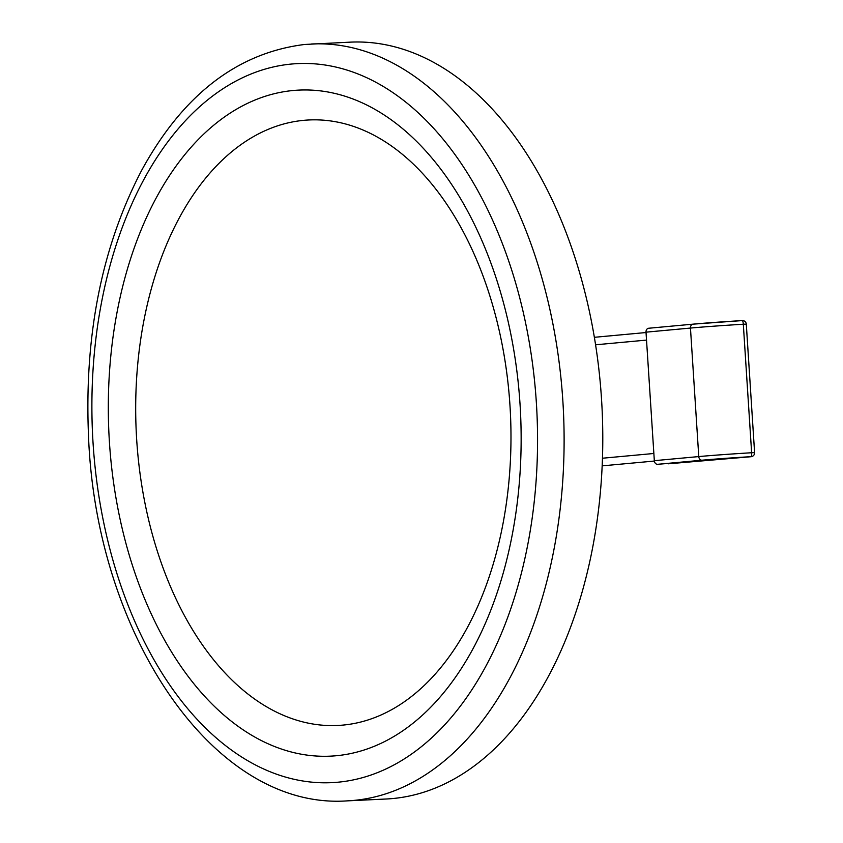 <?xml version="1.0" encoding="UTF-8"?>
<svg xmlns="http://www.w3.org/2000/svg" width="843" height="843" viewBox="0 0 843 843"><rect width="100%" height="100%" fill="white"/><g stroke="black" fill="none" stroke-linecap="round" stroke-linejoin="round"><path stroke-width="1.26" d="M347.579 800.85L386.252 799.006A378.855 234.143 -92.7 0 0 602.102 409.435A378.855 234.143 -92.7 0 0 350.193 42.15L304.586 44.479C237.189 52.919 182.868 94.911 141.603 170.455C102.288 245.861 84.553 333.364 88.399 432.975C94.785 632.608 213.11 810.629 347.579 800.85A378.855 234.143 -92.7 0 0 563.43 411.279A378.855 234.143 -92.7 0 0 311.52 43.994M293.164 90.507A333.396 206.05 -92.7 0 0 147.63 605.843A333.396 206.05 -92.7 0 0 503.229 573.04A333.396 206.05 -92.7 0 0 293.164 90.507M303.786 120.338A303.09 187.315 -92.7 0 0 136.45 435.789A303.09 187.315 -92.7 0 0 337.758 725.465A303.09 187.315 -92.7 0 0 510.436 413.808A303.09 187.315 -92.7 0 0 308.907 119.969A303.09 187.315 -92.7 0 0 303.786 120.338A303.09 187.315 -92.7 0 0 136.45 435.789A303.09 187.315 -92.7 0 0 337.758 725.465A303.09 187.315 -92.7 0 0 510.436 413.808A303.09 187.315 -92.7 0 0 308.907 119.969A303.09 187.315 -92.7 0 0 303.786 120.338M654.326 460.678L646.012 332.163L690.459 328.064A53.035 1.149 -3.7 0 1 743.315 324.239A3.793 0.811 -93.4 0 0 742.283 320.582A3.793 3.783 -111.8 0 1 746.287 324.112L754.601 452.628A3.793 3.783 -111.8 0 1 752.23 456.4L752.23 456.4A3.793 3.783 -111.8 0 1 751.071 456.664L750.892 456.727A3.793 0.727 -93.9 0 1 750.892 456.727A64.405 1.391 176.3 0 0 712.704 459.709L657.54 464.314L701.987 460.215A49.252 1.064 -3.7 0 1 751.071 456.664A3.793 0.811 86.6 0 0 751.629 452.744A53.035 1.149 176.3 0 0 698.773 456.579L654.326 460.678A3.793 2.982 84.7 0 0 657.54 464.314M692.988 324.165L648.741 328.243A3.793 2.982 84.7 0 0 648.646 328.254A3.793 2.982 84.7 0 0 646.012 332.163M742.283 320.582A3.793 0.811 -93.4 0 0 742.272 320.582A49.252 1.064 176.3 0 0 693.188 324.144A3.793 2.982 -95.3 0 0 693.083 324.155L742.283 320.582A3.793 3.793 0 0 1 746.297 324.123L746.287 324.123M752.061 456.463A3.793 3.783 -111.8 0 1 750.892 456.727A3.793 3.793 0 0 0 752.061 456.463L752.23 456.4A3.793 3.793 0 0 0 754.601 452.638L746.297 324.123L743.315 324.239L751.629 452.744L754.601 452.638M291.457 64.047A359.919 222.436 -92.7 0 0 134.343 620.385A359.919 222.436 -92.7 0 0 518.224 584.958A359.919 222.436 -92.7 0 0 291.457 64.047M701.987 460.215A3.793 2.982 -95.3 0 1 698.773 456.579L690.459 328.064A3.793 2.982 -95.3 0 1 693.083 324.155L648.646 328.254M595.558 344.798L646.528 340.098M594.347 337.305L646.044 332.532M653.862 453.481L602.482 458.223M654.368 461.047L602.187 465.863M668.362 463.798L750.913 456.727"/></g></svg>
